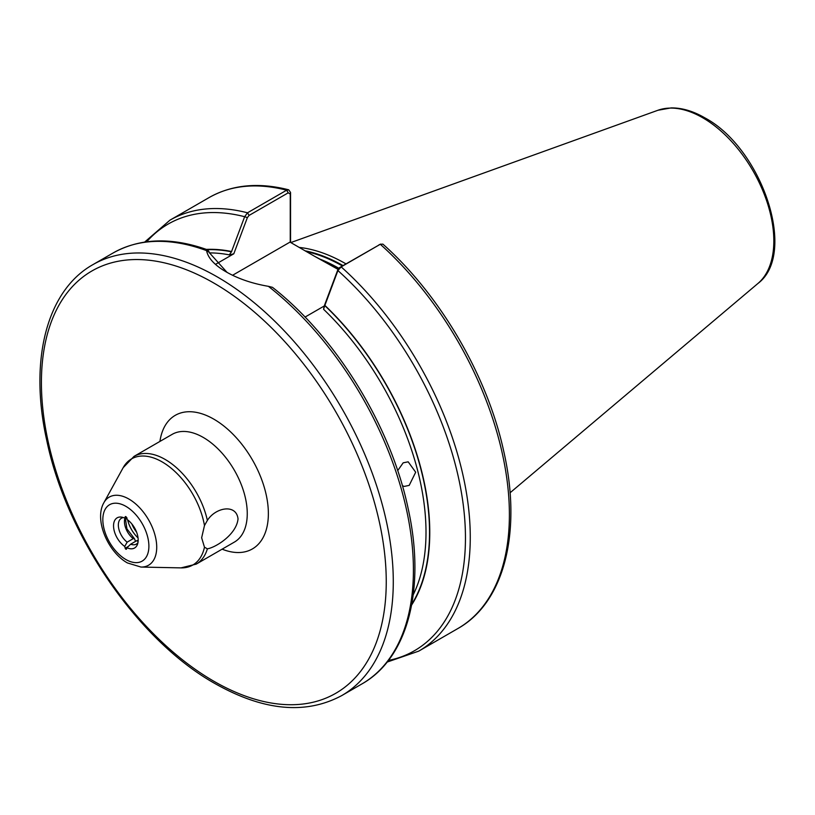 <?xml version="1.0" encoding="UTF-8"?>
<svg xmlns="http://www.w3.org/2000/svg" width="815" height="815" viewBox="0 0 815 815"><rect width="100%" height="100%" fill="white"/><g stroke="black" fill="none" stroke-linecap="round" stroke-linejoin="round"><path stroke-width="1.22" d="M124.736 546.437L125.194 548.24A0.998 0.571 -120 0 0 126.529 549.004L126.987 547.731A17.421 10.055 -120 0 0 137.368 544.634A17.421 10.055 -120 0 0 126.987 519.41L126.529 517.596A0.998 0.571 -120 0 0 125.194 516.832L124.736 518.106A17.421 10.055 -120 0 0 121.466 517.097A17.421 10.055 -120 0 0 113.662 527.814A17.421 10.055 -120 0 0 124.736 546.437L127.15 542.158L133.242 538.644A14.925 8.619 60 0 1 124.96 518.106M397.689 470.642L403.18 462.818L408.183 461.82L415.691 472.231L409.201 485.383L404.322 486.402L402.406 485.791M201.641 537.778L204.473 525.553L207.377 520.408C215.659 507.236 236.442 503.629 238.031 518.941C236.452 534.63 215.669 547.476 207.377 548.831L204.473 547.201L201.641 537.778M338.011 269.347L314.407 256.195L338.317 268.818M346.008 263.887A174.155 100.551 -120 0 0 345.784 263.754A174.155 100.551 -120 0 0 299.217 247.424M268.4 286.33A248.809 143.654 -120 0 1 405.33 504.495A248.809 143.654 -120 0 1 361.891 683.948C408.366 657.878 425.868 587.758 408.091 508.285C390.874 426.204 336.34 337.318 272.465 287.328L268.4 286.33C252.11 283.528 238.031 278.71 226.142 271.864L226.142 271.864C214.589 265.191 208.059 258.111 206.572 250.633L207.988 250.215L209.231 252.12M123.432 517.576A14.925 8.619 -120 0 0 121.445 518.228A14.925 8.619 -120 0 0 118.847 529.057A14.925 8.619 -120 0 0 127.15 542.158M127.15 518.126L124.736 518.106M135.555 541.374L134.475 538.715L133.242 538.644M215.985 264.08L233.803 253.791L229.361 254.881L231.562 251.509A214.335 123.748 -120 0 0 206.327 249.39M411.646 604.995A214.335 123.748 -120 0 0 324.879 305.391L323.565 309.272L324.238 306.002L305.044 317.076M138.143 541.089A14.925 8.619 60 0 1 136.767 540.671L130.665 544.196A14.925 8.619 -120 0 0 136.37 544.094A14.925 8.619 -120 0 0 137.939 542.688M324.238 306.002L337.807 269.826L339.539 267.615L380.289 244.276A248.809 143.654 -120 0 1 457.867 628.538C504.77 602.244 522.13 531.085 503.619 450.766C487.227 375.634 440.049 294.887 382.877 244.123L380.289 244.276L341.159 266.872L337.909 270.56L324.879 305.391M209.2 252.314L206.572 250.633A248.809 143.654 -120 0 0 113.081 252.996C140.007 238.021 171.517 236.971 207.591 249.838L207.988 250.215M231.562 251.509L244.653 216.709L247.495 212.797L286.636 190.201L288.714 189.814L290.558 192.483L290.558 242.422M130.665 544.196L126.987 547.731M290.252 242.249L290.252 194.062L288.245 192.809L249.115 215.405L247.373 217.615L233.803 253.791M314.407 256.195L290.008 242.106L232.581 275.266M209.353 252.701L227.039 272.373M146.7 241.78A246.324 142.218 -120 0 1 244.653 216.709L247.373 217.615M337.807 269.826L337.909 270.56A246.324 142.218 -120 0 1 463.226 504.587A246.324 142.218 -120 0 1 388.419 660.435M290.558 192.483L290.252 194.062M136.767 540.671L137.664 541.282M131.857 523.964A20.406 11.777 -120 0 0 136.614 532.205M138.051 537.91A22.392 12.928 60 0 1 127.629 519.868M128.902 499.045A39.334 22.708 60 0 1 156.022 539.662A39.334 22.708 60 0 1 140.985 567.057L127.405 562.931C107.926 552.071 93.969 519.807 103.862 502.743A39.334 22.708 60 0 1 128.902 499.045M125.856 559.508A32.569 18.806 -120 0 0 148.89 546.213A32.569 18.806 -120 0 0 125.856 506.329A32.569 18.806 -120 0 0 102.833 519.624A32.569 18.806 -120 0 0 125.856 559.508M159.923 441.424A77.13 44.53 60 0 1 213.825 419.155A77.13 44.53 60 0 1 268.206 508.723A77.13 44.53 60 0 1 222.128 549.167M207.377 548.831A62.205 35.911 60 0 1 196.252 564.102L234.374 542.097A62.205 35.911 -120 0 0 243.909 492.25A62.205 35.911 -120 0 0 203.271 437.441A62.205 35.911 -120 0 0 172.169 434.354L134.047 456.369A62.205 35.911 60 0 1 165.15 459.446A62.205 35.911 60 0 1 207.377 520.408M341.75 695.582A248.809 143.654 -120 0 0 379.892 496.203A248.809 143.654 -120 0 0 217.35 276.947A248.809 143.654 -120 0 0 92.941 264.62C46.486 290.69 28.973 360.76 46.71 440.192C66.524 536.423 138.479 640.733 214.854 683.5C263.367 710.894 305.666 714.918 341.75 695.582L361.891 683.948M213.825 681.228A243.838 140.781 -120 0 0 386.249 581.676A243.838 140.781 -120 0 0 213.825 283.039A243.838 140.781 -120 0 0 41.412 382.592A243.838 140.781 -120 0 0 213.825 681.228M338.775 268.237A173.167 99.98 -120 0 0 320.407 259.292M343.023 265.609A173.269 100.031 -120 0 0 305.085 250.816M342.402 265.965A173.167 99.98 -120 0 0 306.481 251.621M657.919 110.269L671.102 107.906C681.921 107.794 693.127 111.085 704.71 117.778C761.607 147.882 797.997 253.608 757.919 283.477A100.54 58.048 -120 0 0 766.925 201.631A100.54 58.048 -120 0 0 702.734 117.778A100.54 58.048 -120 0 0 657.919 110.269L290.823 242.575M140.985 567.057L180.991 567.882A61.268 35.371 -120 0 0 204.473 547.201M204.473 525.553A61.268 35.371 -120 0 0 162.175 461.922A61.268 35.371 -120 0 0 123.157 467.688L134.047 456.369M229.361 254.881A211.493 122.107 -120 0 0 209.394 252.905M413.236 594.756A211.493 122.107 -120 0 0 323.565 309.272M339.539 267.615L341.159 266.872A248.809 143.654 60 0 1 418.737 651.134L457.867 628.538M411.799 604.129A213.978 123.544 -120 0 0 324.778 305.594M288.245 192.809L286.636 190.201A248.809 143.654 -120 0 0 209.058 197.587C231.929 184.71 258.477 182.122 288.714 189.814M209.058 197.587L169.928 220.182A248.809 143.654 60 0 1 247.495 212.797L249.115 215.405M231.664 251.845A213.978 123.544 -120 0 0 207.163 249.685M128.373 546.407L125.194 548.24M757.919 283.477L510.058 492.79M180.991 567.882L196.252 564.102M125.327 518.106L126.916 528.833L134.475 538.715M103.862 502.743L123.157 467.688M387.145 662.065L418.737 651.134M113.081 252.996L92.941 264.62M169.928 220.182L144.662 242.065M380.646 244.082L378.863 244.928M137.552 540.488L138.163 540.712"/></g></svg>
